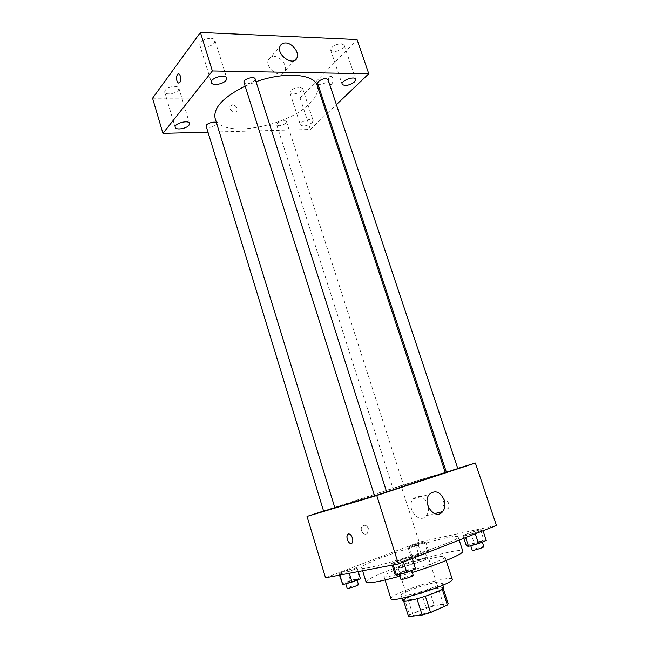 <?xml version="1.0" encoding="UTF-8"?>
<svg xmlns="http://www.w3.org/2000/svg" width="649" height="649" viewBox="0 0 649 649"><rect width="100%" height="100%" fill="white"/><g stroke="black" fill="none" stroke-linecap="round" stroke-linejoin="round"><path stroke-width="0.49" stroke-dasharray="3.25 2.43" d="M424.965 557.759C416.674 559.243 396.912 566.212 397.894 567.34C397.618 569.416 429.808 559.138 428.381 557.613L424.965 557.759M440.103 604.819C431.536 605.704 411.717 613.086 412.951 614.976C412.991 618.124 445.49 607.748 443.705 605.16C443.502 604.673 442.302 604.552 440.103 604.819M409.543 614.928L426.158 607.618L434.254 605.225L429.249 589.6L421.177 592.018L404.546 599.076L409.543 614.928L408.489 616.428M434.254 605.225L448.183 603.757M421.177 592.018L426.158 607.618M429.249 589.6L442.886 587.621L448.029 603.538M404.546 599.076L403.451 600.447L403.678 601.112L403.451 600.447M442.886 587.621L442.196 589L425.363 596.228L416.942 598.743L403.5 600.552M402.794 600.658C402.729 599.708 405.325 598.102 410.582 595.847C422.661 590.614 443.559 585.366 443.689 587.613M408.935 590.647C403.67 592.878 401.066 594.443 401.123 595.352C400.936 598.922 444.2 585.114 441.977 582.315C441.734 581.772 440.152 581.715 437.231 582.161C428.567 583.735 419.14 586.566 408.935 590.647M390.925 598.686C390.868 597.299 394.827 594.922 402.81 591.555C420.901 583.84 451.955 575.923 452.223 579.127M395.931 569.741C414.062 562.415 444.873 554.165 444.938 556.745C448.094 559.892 383.145 580.62 383.9 576.223C383.924 575.103 387.932 572.937 395.931 569.741M366.101 582.064C366.214 580.23 372.721 576.742 385.603 571.615C414.2 560.128 462.413 547.18 462.826 551.196M412.269 572.475L399.914 576.142M381.279 557.807C368.381 562.772 361.826 566.033 361.631 567.591C359.7 573.675 463.183 540.658 458.089 536.804C457.594 535.936 453.732 536.269 446.512 537.802C430.603 541.152 400.822 550.303 381.279 557.807M339.597 574.13L338.956 573.448L347.32 570.252L356.39 567.705L357.226 568.321L348.797 571.55L339.597 574.13L338.956 573.448L347.32 570.252L356.39 567.705L357.226 568.321L348.797 571.55L339.597 574.13L339.881 575.071M392.929 563.924L391.582 563.308L400.271 559.925L410.371 557.11L411.945 557.645L403.191 561.077L392.929 563.924L391.582 563.308L400.271 559.925L410.371 557.11L411.945 557.645L403.191 561.077L392.929 563.924L393.245 564.946M325.53 577.788L419.197 542.093L496.444 525.463M409.284 547.48L407.937 547.115L415.409 544.268L424.268 541.745L425.785 542.053L418.272 544.933L409.284 547.48L407.937 547.115L424.268 541.745L425.785 542.053L409.284 547.48L412.423 557.313L411.044 556.842L418.508 553.922L427.399 551.447L428.948 551.853L421.436 554.798L412.423 557.313M465.041 535.733L462.956 535.474L470.647 532.48L480.463 529.706L482.751 529.892L475.019 532.926L465.041 535.733L462.956 535.474L470.647 532.48L480.463 529.706L482.751 529.892L475.019 532.926L465.041 535.733L465.649 537.559M323.575 511.023L401.041 485.622L419.197 542.093M368.348 528.481C366.766 525.187 364.746 524.457 362.288 526.298C358.905 529.827 364.397 536.934 367.545 533.113L368.348 528.481C366.766 525.187 364.746 524.457 362.296 526.298C358.905 529.827 364.397 536.934 367.553 533.113L368.348 528.481M445.263 472.521L432.567 476.131C402.915 485.103 333.618 507.502 334.843 507.761M374.53 495.763L386.634 491.934M401.041 485.622L445.165 472.212M446.285 471.872L457.74 468.391M386.658 492.015L374.562 495.877M216.62 123.229L334.803 507.615L323.624 511.193M402.437 485.387L392.994 488.437L402.437 485.387M446.407 472.229L457.813 468.594M444.565 500.071C442.01 502.975 442.642 505.855 446.471 508.719C450.422 509.83 449.449 500.768 445.539 500.071L444.565 500.071C442.01 502.975 442.642 505.855 446.471 508.719C450.422 509.83 449.441 500.768 445.539 500.071L444.565 500.071M348.278 534.046L349.324 534.046C352.383 534.768 354.208 542.686 351.474 543.391M428.583 507.583C428.811 510.852 428.048 513.562 426.312 515.704C419.092 525.033 405.455 507.575 413.21 498.886C418.224 494.546 422.888 495.763 427.196 502.537M317.272 85.725C318.781 90.982 316.396 96.774 310.133 103.094C287.726 127.155 220.254 138.862 215.111 118.329M245.168 86.13L256.039 81.733M317.621 83.323C318.326 86.26 329.254 82.423 328.061 79.657M216.628 123.269L216.149 124.689C212.045 127.537 208.727 128.072 206.187 126.279M285.876 123.213C281.966 125.833 278.908 126.385 276.717 124.876C275.679 122.466 285.958 119.148 286.509 121.712L285.876 123.213M255.138 78.927L254.53 80.744C250.141 83.924 246.628 84.484 243.992 82.423M207.988 132.177L310.384 129.467L326.617 113.973M327.494 113.145L336.401 104.643M312.226 122.653L313.142 120.609C312.429 117.323 299.002 121.817 300.365 124.892C303.132 126.79 307.091 126.044 312.226 122.653M152.556 98.226L300.089 97.958L310.384 129.467M300.089 97.958L357.047 39.565M329.457 76.752C327.721 79.762 327.915 82.293 330.041 84.346C332.986 85.855 334.292 77.442 331.274 76.306L329.457 76.752C327.721 79.762 327.915 82.293 330.041 84.346C332.986 85.855 334.292 77.442 331.274 76.306L329.449 76.752M232.407 104.797L230.071 106.274C228.391 109.924 235.628 114.411 236.982 110.581C237.356 107.466 235.83 105.544 232.407 104.797L230.071 106.274C228.391 109.916 235.628 114.411 236.982 110.581C237.356 107.466 235.83 105.536 232.407 104.797M210.69 38.291C213.059 38.437 214.486 39.151 214.957 40.433L214.292 42.972C211.46 47.109 200.557 48.594 199.77 44.911C200.208 41.106 203.843 38.899 210.69 38.291M341.212 43.71L344.173 45.162L343.094 47.888C337.723 51.766 333.578 52.512 330.657 50.135C331.306 46.598 334.827 44.456 341.212 43.71M299.587 87.193L302.621 88.491L301.753 90.673C296.698 94.186 292.756 94.884 289.933 92.758C290.525 89.789 293.737 87.931 299.587 87.193M174.63 86.382C177.023 86.447 178.451 87.063 178.889 88.232L178.361 90.203C175.887 93.854 165.292 95.322 164.659 92.069C165.081 88.921 168.407 87.023 174.63 86.382M273.902 56.431C280.449 56.341 287.58 65.565 285.089 70.879C282.007 79.989 264.484 68.551 268.337 59.83C269.303 57.55 271.16 56.422 273.902 56.431M178.556 73.832L179.075 73.978C181.047 76.298 181.322 79.137 179.903 82.504L178.848 83.129M466.42 545.963L474.103 542.889L483.951 540.155L486.279 540.463M480.568 541.509C475.368 542.799 472.018 543.967 470.517 545.038C470.444 545.817 482.629 542.012 482.102 541.42L480.568 541.509M462.956 535.474L463.873 538.256M470.647 532.48L474.103 542.889M480.463 529.706L483.951 540.155M482.751 529.892L483.026 530.728M475.019 532.926L475.295 533.77M483.862 546.701L482.321 546.766C477.112 548.032 473.754 549.216 472.261 550.32M395.111 574.519L403.8 571.047L413.932 568.273L415.547 568.954M410.111 569.814C404.587 571.144 400.936 572.442 399.151 573.716C399.078 574.6 411.985 570.471 411.417 569.79L410.111 569.814M391.582 563.308L392.166 565.149M400.271 559.925L403.8 571.047M410.371 557.11L413.932 568.273M411.945 557.645L412.229 558.538M403.191 561.077L403.475 561.977M413.218 575.436L411.896 575.436C406.363 576.742 402.704 578.048 400.936 579.37M424.105 552.729C419.311 553.938 416.155 555.049 414.622 556.063C414.533 556.737 425.76 553.167 425.298 552.664L424.105 552.729M407.937 547.115L411.044 556.842M415.409 544.268L418.508 553.922M424.268 541.745L427.399 551.447M425.785 542.053L428.948 551.853M418.272 544.933L421.436 554.798M425.679 557.613C420.876 558.797 417.713 559.909 416.187 560.955C416.114 561.677 427.35 558.099 426.88 557.556L425.679 557.613M342.104 583.8L350.46 580.531L359.57 578.024L360.438 578.754M355.879 579.468C350.817 580.709 347.385 581.934 345.576 583.135C345.495 583.889 357.38 580.011 356.885 579.443L355.879 579.468M338.956 573.448L339.468 575.144M347.32 570.252L350.46 580.531M356.39 567.705L359.57 578.024M357.226 568.321L358.232 571.591M348.797 571.55L349.324 573.278M358.483 584.652L357.477 584.652C352.399 585.877 348.967 587.11 347.166 588.351M443.705 605.16L428.381 557.613M412.951 614.976L397.894 567.34M401.123 595.352L402.023 598.208M441.977 582.315L442.894 585.163M443.032 587.816L443.243 588.473M383.9 576.223L385.084 580.011M444.938 556.745L446.163 560.517M361.631 567.591L362.613 570.755M458.089 536.804L459.176 540.098M426.312 515.704L434.635 513.619M413.21 498.886L429.322 494.384M276.717 124.876L392.994 488.437M286.509 121.712L403.532 485.079M164.659 92.069L175.189 127.334M178.889 88.232L189.508 123.424M289.933 92.758L300.365 124.892M302.621 88.491L313.142 120.609M330.657 50.135L342.128 84.248M344.173 45.162L355.757 79.292M199.77 44.911L211.42 82.593M214.957 40.433L226.72 78.05M285.089 70.879L294.565 60.446M268.337 59.83L280.003 46.363M470.517 545.038L470.744 545.736M482.102 541.42L482.321 542.061M399.151 573.716L399.395 574.487M411.417 569.79L411.653 570.52M414.622 556.063L416.187 560.955M425.298 552.664L426.88 557.556M345.576 583.135L345.771 583.776M356.885 579.443L357.08 580.076"/><path stroke-width="0.97" d="M442.269 589.227L447.38 605.063L430.571 612.551L422.126 615.049L408.546 616.55L403.662 601.104L408.546 616.55M447.38 605.063L448.183 603.757L443.243 588.473M442.894 585.163L443.689 587.613C445.96 590.566 402.656 604.389 402.794 600.658L402.023 598.208M425.387 596.317L430.571 612.551M416.974 598.832L422.126 615.049M446.163 560.517L452.223 579.127C455.72 583.264 390.479 604.089 390.925 598.686L385.084 580.011M459.176 540.098L462.826 551.196C464.546 553.443 440.192 563.859 412.269 572.475M399.914 576.142C378.935 581.902 367.659 583.873 366.101 582.064L362.613 570.755M457.74 468.391L475.376 463.029L496.444 525.463L398.413 563.965L325.53 577.788L307.026 516.442L323.575 511.023M245.168 86.13C223.134 97.196 213.115 107.929 215.111 118.329L334.843 507.761L374.53 495.763M386.634 491.934L445.263 472.521L317.272 85.725C314.392 73.97 284.846 71.358 256.039 81.733M475.376 463.029L376.761 495.511L307.026 516.442M445.165 472.212L446.285 471.872M374.562 495.877L386.658 492.015L255.138 78.927C254.408 75.633 242.702 79.308 243.992 82.423L374.562 495.877M216.62 123.229C215.922 120.454 205.092 123.618 206.187 126.279L323.624 511.193L334.803 507.615M447.769 471.839L446.407 472.229L317.621 83.323L318.383 81.458C322.561 78.537 325.79 77.937 328.061 79.657L457.813 468.594L447.769 471.839M376.761 495.511L398.413 563.965M444.232 500.014C445.579 504.589 445.06 508.451 442.683 511.599C435.447 521.106 421.526 503.235 429.322 494.384C435.138 489.719 440.111 491.593 444.232 500.014M351.474 543.391L350.428 543.391C346.696 542.459 345.536 532.659 349.324 534.046C352.48 534.8 354.224 543.026 351.312 543.44L350.428 543.391C347.353 542.669 345.536 534.752 348.278 534.046M427.196 502.537L428.583 507.583M336.401 104.643L368.77 73.767L212.361 70.976L162.948 133.37L207.988 132.177M326.617 113.973L327.494 113.145M188.932 125.265L189.508 123.424C188.729 119.489 173.672 123.594 175.189 127.334C175.749 130.352 186.377 128.721 188.932 125.265M354.605 81.855L355.757 79.292C354.873 75.535 340.547 80.752 342.128 84.248C344.976 86.39 349.138 85.595 354.605 81.855M225.982 80.427L226.72 78.05C225.722 73.459 209.635 78.229 211.42 82.593C212.118 86.001 223.053 84.354 225.982 80.427M368.77 73.767L357.047 39.565L200.419 32.45L152.556 98.226L162.948 133.37M200.419 32.45L212.361 70.976M179.903 82.504L178.329 82.991C175.611 81.75 176.382 72.299 179.075 73.978C181.039 76.298 181.314 79.137 179.903 82.504M285.617 42.972C292.245 42.948 299.505 52.391 297.015 57.753C293.948 66.969 276.158 55.173 280.003 46.363C280.976 44.059 282.842 42.931 285.617 42.972M178.848 83.129L178.329 82.991C175.92 81.936 176.122 73.572 178.556 73.832M483.026 530.728L486.279 540.463L478.564 543.578L468.554 546.336L466.42 545.963L463.873 538.256M465.649 537.559L468.554 546.336M475.295 533.77L478.564 543.578M470.744 545.736L472.261 550.32C472.204 551.139 484.405 547.342 483.862 546.701L482.321 542.061M412.229 558.538L415.547 568.954L406.809 572.475L396.507 575.274L395.111 574.519L392.166 565.149M393.245 564.946L396.507 575.274M403.475 561.977L406.809 572.475M399.395 574.487L400.936 579.37C400.879 580.303 413.794 576.166 413.218 575.436L411.653 570.52M358.232 571.591L360.438 578.754L352.018 582.064L342.786 584.595L339.468 575.144M339.881 575.071L342.786 584.595M349.324 573.278L352.018 582.064M345.771 583.776L347.166 588.351C347.093 589.146 358.994 585.26 358.483 584.652L357.08 580.076M434.635 513.619L442.683 511.599M294.565 60.446L297.015 57.753"/></g></svg>
